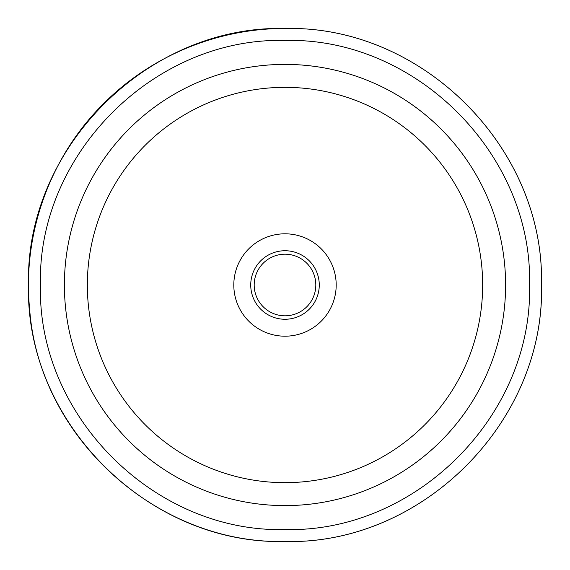 <?xml version="1.0" encoding="UTF-8"?>
<svg xmlns="http://www.w3.org/2000/svg" width="570" height="570" viewBox="0 0 570 570"><rect width="100%" height="100%" fill="white"/><g stroke="black" fill="none" stroke-linecap="round" stroke-linejoin="round"><path stroke-width="0.85" d="M285 529.551C415.673 532.914 532.914 415.673 529.551 285C532.914 154.328 415.673 37.086 285 40.449C154.328 37.086 37.086 154.328 40.449 285C37.086 415.673 154.328 532.914 285 529.551M285 28.507C422.057 24.973 545.027 147.944 541.493 285C545.027 422.057 422.057 545.027 285 541.493C147.944 545.027 24.973 422.057 28.507 285C24.973 147.944 147.944 24.973 285 28.507C421.401 25.023 544.015 146.775 541.493 283.204C546.046 420.895 422.726 545.084 285 541.5C156.672 544.357 38.817 437.076 29.633 309.047C22.166 234.213 49.953 156.885 103.334 103.918C150.715 56.002 217.619 28.229 285 28.5M285 315.809A30.809 30.809 0 0 0 315.809 285A30.809 30.809 0 0 0 285 254.191A30.809 30.809 0 0 0 254.191 285A30.809 30.809 0 0 0 285 315.809A30.809 30.809 0 0 1 254.191 285A30.809 30.809 0 0 1 285 254.191M285 336.193A51.193 51.193 0 0 1 233.807 285A51.193 51.193 0 0 1 285 233.807A51.193 51.193 0 0 1 336.193 285A51.193 51.193 0 0 1 285 336.193M285 250.736A34.264 34.264 0 0 1 319.264 285A34.264 34.264 0 0 1 285 319.264A34.264 34.264 0 0 1 250.736 285A34.264 34.264 0 0 1 285 250.736M285 505.604A220.604 220.604 0 0 1 64.396 285A220.604 220.604 0 0 1 285 64.396A220.604 220.604 0 0 1 505.604 285A220.604 220.604 0 0 1 285 505.604M285 87.338A197.662 197.662 0 0 0 87.338 285A197.662 197.662 0 0 0 285 482.662A197.662 197.662 0 0 0 482.662 285A197.662 197.662 0 0 0 285 87.338"/></g></svg>
